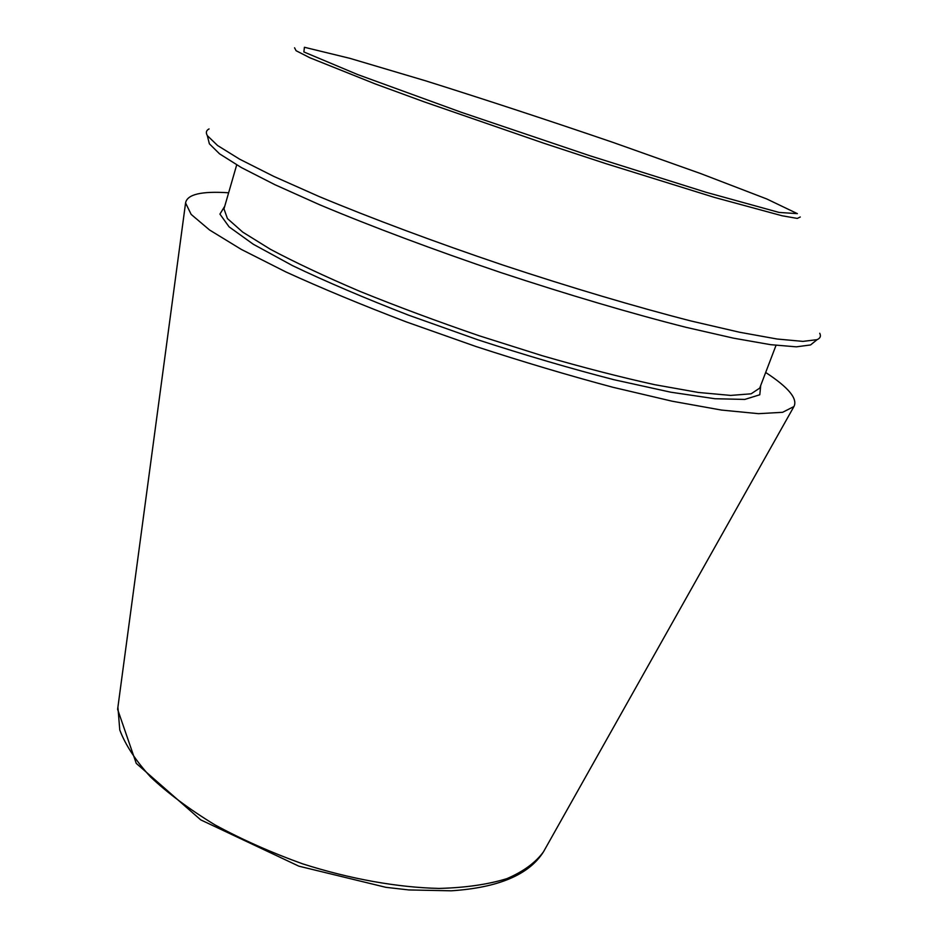 <?xml version="1.0" encoding="UTF-8"?>
<svg xmlns="http://www.w3.org/2000/svg" width="938" height="938" viewBox="0 0 938 938"><rect width="100%" height="100%" fill="white"/><g stroke="black" fill="none" stroke-linecap="round" stroke-linejoin="round"><path stroke-width="1.41" d="M765.678 372.48C788.483 387.406 797.898 398.756 793.947 406.529L782.597 412.31L758.467 413.67L721.428 410.058L672.253 401.23L612.819 387.253C568.979 375.54 523.298 361.939 475.801 346.45L406.318 321.91C361.705 304.885 321.582 288.236 285.949 271.973L241.359 249.438L209.608 230.021L191.164 214.415L185.572 202.971C187.096 194.377 201.447 190.977 228.638 192.782M819.742 333.271C821.149 336.121 820.281 338.243 817.115 339.65L802.951 341.385L777.098 339.017L739.601 332.251L691.306 321.054C636.527 307.031 570.914 287.579 503.026 265.102C435.279 242.203 371.167 218.237 318.99 196.476L273.673 176.344L239.659 159.19L217.581 145.519L207.31 135.611C205.633 132.586 206.219 130.359 209.057 128.94M813.504 342.558L810.549 344.95L796.374 346.837L770.696 344.68L733.61 338.184L685.924 327.292C631.919 313.62 567.338 294.567 500.552 272.477C433.931 249.93 370.885 226.281 319.518 204.695L274.893 184.692L241.359 167.562L219.562 153.844L209.373 143.807L208.447 140.114M544.579 849.875L543.477 851.821C535.61 862.608 523.392 871.554 506.825 878.672C487.83 884.499 465.225 887.747 438.996 888.427C397.606 887.465 350.12 879.012 302.681 863.851C271.434 852.642 242.192 839.662 214.978 824.889C189.605 809.447 168.148 793.489 150.619 777.027C135.693 760.648 125.411 744.971 119.771 729.975L117.907 707.111M349.862 58.332L425.618 80.82C486.236 99.897 548.753 120.451 613.194 142.47L700.534 173.518L766.709 198.938L797.37 213.641L779.068 212.434L706.162 192.313L590.037 155.802L461.461 112.349L357.765 74.594L303.865 51.953L304.428 47.275L349.862 58.332M800.278 216.995L797.3 218.425L782.058 215.752L714.275 197.355L605.866 163.634L543.806 143.221L424.504 101.961L375.083 83.857L309.88 57.757L296.091 50.722L294.567 47.791M760.706 385.541L759.803 394.757L744.784 399.424L714.955 398.732L670.776 392.201L614.097 379.749C571.066 368.657 525.702 355.361 478.017 339.849L408.605 315.18C364.448 298.05 325.767 281.541 292.562 265.653L253.342 244.279L229.118 226.879L219.926 214.11L224.757 206.208M776.019 345.36L759.71 388.121L751.127 393.808L730.702 395.414L698.364 392.459L654.853 384.721C620.815 377.228 583.272 367.555 542.246 355.713L479.365 335.827C437.049 321.312 397.114 306.445 359.535 291.214C324.431 276.218 294.708 262.23 270.367 249.262L242.766 232.143L227.43 218.577L223.983 208.869L236.693 164.9M793.947 406.529L543.477 851.821C529.114 874.697 498.395 887.688 451.295 890.807L408.851 889.939L385.893 887.325L298.87 866.173L200.744 819.882L136.245 763.368L117.613 709.339L185.572 202.971M810.549 344.95L817.115 339.65M209.373 143.807L207.31 135.611"/></g></svg>
